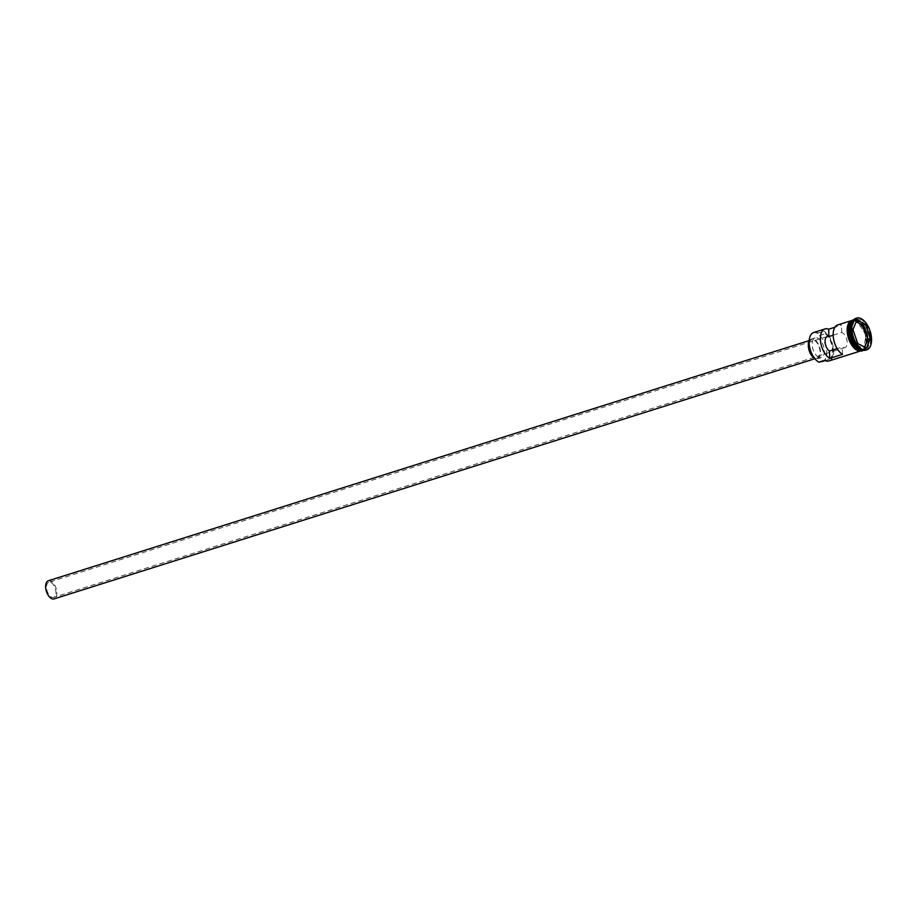 <?xml version="1.0" encoding="UTF-8"?>
<svg xmlns="http://www.w3.org/2000/svg" width="917" height="917" viewBox="0 0 917 917"><rect width="100%" height="100%" fill="white"/><g stroke="black" fill="none" stroke-linecap="round" stroke-linejoin="round"><path stroke-width="0.69" stroke-dasharray="4.58 3.44" d="M819.053 362.238L818.938 362.1A15.543 8.31 -107.5 0 1 818.778 362.02A15.543 8.31 -107.5 0 1 816.99 360.862M809.665 337.662A15.543 8.31 -107.5 0 1 817.735 333.387A15.543 8.31 -107.5 0 1 817.884 333.467L817.975 333.009A15.864 8.471 72.5 0 0 813.734 332.504M50.974 582.513A7.932 4.241 -107.5 0 1 55.731 590.365A7.932 4.241 -107.5 0 1 53.622 597.38A7.932 4.241 -107.5 0 1 51.501 597.127A7.932 4.241 -107.5 0 1 46.744 589.276A7.932 4.241 -107.5 0 1 48.853 582.261A7.932 4.241 -107.5 0 1 50.974 582.513M833.175 335.198L841.714 332.504A7.932 4.241 -107.5 0 1 842.276 332.733A7.932 4.241 -107.5 0 1 847.033 340.585A7.932 4.241 -107.5 0 1 844.935 347.6A7.932 4.241 -107.5 0 1 842.815 347.337A7.932 4.241 -107.5 0 1 842.253 347.004L837.164 348.609M48.372 580.748A9.514 5.089 -107.5 0 1 50.916 581.057A9.514 5.089 -107.5 0 1 56.625 590.479A9.514 5.089 -107.5 0 1 54.103 598.893M814.743 357.676A9.514 5.089 -107.5 0 1 809.035 348.265A9.514 5.089 -107.5 0 1 811.556 339.84A9.514 5.089 -107.5 0 1 814.101 340.15A9.514 5.089 -107.5 0 1 819.809 349.572A9.514 5.089 -107.5 0 1 817.288 357.985A9.514 5.089 -107.5 0 1 814.743 357.676M809.081 341.284A10.305 5.513 -107.5 0 1 811.316 339.084A10.305 5.513 -107.5 0 1 814.078 339.416A10.305 5.513 -107.5 0 1 820.257 349.618A10.305 5.513 -107.5 0 1 817.528 358.742A10.305 5.513 -107.5 0 1 814.766 358.409A10.305 5.513 -107.5 0 1 814.434 358.226M818.606 357.206A10.305 5.513 -107.5 0 1 812.416 346.993A10.305 5.513 -107.5 0 1 815.156 337.869A10.305 5.513 -107.5 0 1 817.907 338.213A10.305 5.513 -107.5 0 1 824.096 348.414A10.305 5.513 -107.5 0 1 821.357 357.538A10.305 5.513 -107.5 0 1 818.606 357.206M862.874 350.168A15.864 8.471 72.5 0 0 863.688 349.996A15.864 8.471 72.5 0 0 867.883 335.966A15.864 8.471 72.5 0 0 858.369 320.262A15.864 8.471 72.5 0 0 854.14 319.746A15.864 8.471 72.5 0 0 853.372 320.067M863.298 350.122L863.012 350.202A15.864 8.471 72.5 0 0 863.298 350.122A15.864 8.471 72.5 0 0 867.505 336.08A15.864 8.471 72.5 0 0 857.991 320.388A15.864 8.471 72.5 0 0 853.75 319.873A15.864 8.471 72.5 0 0 853.452 319.976L853.75 319.873M859.057 348.024A15.864 8.471 72.5 0 0 860.719 349.079A15.864 8.471 72.5 0 0 864.96 349.595A15.864 8.471 72.5 0 0 869.167 335.553A15.864 8.471 72.5 0 0 859.653 319.861A15.864 8.471 72.5 0 0 855.412 319.345A15.864 8.471 72.5 0 0 851.48 324.022M865.843 350.145A16.655 8.895 72.5 0 0 870.256 335.416A16.655 8.895 72.5 0 0 860.261 318.921A16.655 8.895 72.5 0 0 855.813 318.382M837.771 324.916A15.864 8.471 -107.5 0 1 841.451 325.168L834.906 327.243M856.077 320.984A15.864 8.471 72.5 0 0 851.836 320.48A15.864 8.471 72.5 0 0 847.629 334.51A15.864 8.471 72.5 0 0 857.143 350.202A15.864 8.471 72.5 0 0 861.384 350.718A15.864 8.471 72.5 0 0 865.591 336.688A15.864 8.471 72.5 0 0 856.077 320.984M817.975 333.009L823.638 331.656A15.543 8.31 -107.5 0 1 833.198 350.466A15.543 8.31 -107.5 0 1 824.692 360.278A4.757 2.545 -107.5 0 1 825.449 359.728A4.757 2.545 -107.5 0 1 826.171 359.682A14.351 7.668 -107.5 0 0 828.326 359.579A14.351 7.668 -107.5 0 0 832.338 348.254A14.351 7.668 -107.5 0 0 825.22 333.765A4.757 2.545 -107.5 0 1 823.638 331.656M862.026 350.523A15.864 8.471 72.5 0 0 866.221 336.482A15.864 8.471 72.5 0 0 856.707 320.79A15.864 8.471 72.5 0 0 852.478 320.274M842.517 354.34L842.253 347.004M829.037 360.931A15.864 8.471 72.5 0 0 833.244 346.901A15.864 8.471 72.5 0 0 823.73 331.197M818.938 362.1A4.757 2.545 -107.5 0 1 819.695 361.539A4.757 2.545 -107.5 0 1 820.417 361.504L826.171 359.682M822.572 361.39A14.351 7.668 -107.5 0 0 826.595 350.065A14.351 7.668 -107.5 0 0 819.466 335.588A4.757 2.545 -107.5 0 1 817.884 333.467M821.116 361.585A14.351 7.668 -107.5 0 1 820.417 361.504M841.714 332.504L841.451 325.168M856.169 321.821L854.403 320.95L856.833 320.182M852.97 329.639L857.762 343.588M854.403 320.95L850.506 330.475L852.959 329.616M850.506 330.475L855.263 344.322L863.917 348.632L866.347 347.864M863.917 348.632L864.593 346.993M855.263 344.322L857.773 343.634M850.082 324.836A15.704 8.391 -107.5 0 1 854.059 319.941A15.704 8.391 -107.5 0 1 858.255 320.446A15.704 8.391 -107.5 0 1 867.665 335.989A15.704 8.391 -107.5 0 1 863.505 349.881A15.704 8.391 -107.5 0 1 859.309 349.377A15.704 8.391 -107.5 0 1 857.441 348.151M860.742 349.985A15.704 8.391 72.5 0 0 863.378 349.927A15.704 8.391 72.5 0 0 867.539 336.035A15.704 8.391 72.5 0 0 858.117 320.492A15.704 8.391 72.5 0 0 853.922 319.976A15.704 8.391 72.5 0 0 851.733 321.443M852.134 320.308A15.944 8.517 -107.5 0 1 856.065 320.916A15.944 8.517 -107.5 0 1 866.026 340.287A15.944 8.517 -107.5 0 1 857.143 350.283M862.828 350.26A15.944 8.517 72.5 0 0 866.118 335.725A15.944 8.517 72.5 0 0 856.707 320.709A15.944 8.517 72.5 0 0 853.28 320.022M819.466 335.588L825.22 333.765M844.935 347.6L53.622 597.38M809.126 340.608L811.556 339.84M811.316 339.084L815.156 337.869M863.505 349.881L859.389 349.377C850.013 345.606 845.829 321.408 854.059 319.941L858.048 320.48C867.425 324.263 871.608 348.449 863.378 349.927L863.505 349.881M850.105 321.019L851.836 320.48M854.14 319.746L855.412 319.345M853.716 319.689L856.57 320.457L866.049 335.118L863.378 350.283M863.688 349.996L864.96 349.595M859.653 351.268L861.384 350.718M819.695 361.539L825.449 359.728M825.151 360.576L828.326 359.579M817.528 358.742L821.357 357.538M814.858 358.753L817.288 357.985M827.375 336.516L48.853 582.261"/><path stroke-width="1.38" d="M816.99 360.862A15.543 8.31 -107.5 0 1 816.875 360.771A15.543 8.31 -107.5 0 1 809.619 337.8A15.543 8.31 -107.5 0 1 809.665 337.662M834.906 327.243L828.67 329.214A15.864 8.471 72.5 0 0 824.991 328.951L813.734 332.504A15.864 8.471 72.5 0 0 809.7 337.513A15.864 8.471 72.5 0 0 817.104 360.954A15.864 8.471 72.5 0 0 819.053 362.238L824.796 360.415A15.864 8.471 72.5 0 0 829.037 360.931L859.653 351.268M814.858 358.753L54.103 598.893A9.514 5.089 -107.5 0 1 51.558 598.583A9.514 5.089 -107.5 0 1 45.85 589.173A9.514 5.089 -107.5 0 1 48.372 580.748L809.126 340.608M814.434 358.226A10.305 5.513 -107.5 0 1 809.081 341.284M853.372 320.067A15.864 8.471 72.5 0 0 850.07 334.533A15.864 8.471 72.5 0 0 859.447 349.48A15.864 8.471 72.5 0 0 862.874 350.168M859.057 349.606A15.864 8.471 72.5 0 0 862.989 350.202L862.026 350.523A15.864 8.471 72.5 0 1 857.785 350.007A15.864 8.471 72.5 0 1 848.271 334.304A15.864 8.471 72.5 0 1 852.478 320.274L853.463 319.964A15.864 8.471 72.5 0 0 849.601 334.189A15.864 8.471 72.5 0 0 859.057 349.606M851.48 324.022A15.864 8.471 72.5 0 0 851.377 324.366A15.864 8.471 72.5 0 0 858.782 347.795A15.864 8.471 72.5 0 0 859.057 348.024M856.707 318.107L855.813 318.382A16.655 8.895 72.5 0 0 851.584 323.655A16.655 8.895 72.5 0 0 859.344 348.265A16.655 8.895 72.5 0 0 861.384 349.606A16.655 8.895 72.5 0 0 865.843 350.145L866.737 349.87A16.655 8.895 72.5 0 0 871.15 335.129A16.655 8.895 72.5 0 0 861.155 318.646A16.655 8.895 72.5 0 0 856.707 318.107A16.655 8.895 72.5 0 0 852.294 332.837A16.655 8.895 72.5 0 0 862.278 349.32A16.655 8.895 72.5 0 0 866.737 349.87M824.991 328.951A15.864 8.471 72.5 0 0 820.704 342.522A15.864 8.471 72.5 0 0 829.736 358.375L842.517 354.34A15.864 8.471 -107.5 0 1 833.484 338.488A15.864 8.471 -107.5 0 1 837.771 324.916L850.105 321.019M837.164 348.609L829.461 351.039A7.932 4.241 -107.5 0 1 825.197 343.073A7.932 4.241 -107.5 0 1 827.375 336.516A7.932 4.241 -107.5 0 1 828.934 336.539L828.67 329.214M829.736 358.375L829.461 351.039M866.542 348.002L857.773 343.634L852.959 329.616L856.902 319.964L865.671 324.331L870.485 338.35L866.542 348.002L870.244 338.339L865.488 324.492L856.833 320.182L852.97 329.639M825.151 360.576L822.572 361.39A14.351 7.668 -107.5 0 1 821.116 361.585M828.934 336.539L833.175 335.198M864.593 346.993L867.826 339.107L863.069 325.26L865.671 324.331M863.069 325.26L856.169 321.821M867.826 339.107L870.485 338.35M857.762 343.588L866.347 347.864M851.733 321.443A15.704 8.391 72.5 0 0 850.277 336.195A15.704 8.391 72.5 0 0 859.183 349.411A15.704 8.391 72.5 0 0 860.742 349.985M857.441 348.151A15.704 8.391 -107.5 0 1 850.082 324.836M857.143 350.283A15.944 8.517 -107.5 0 1 847.526 334.201A15.944 8.517 -107.5 0 1 852.134 320.308M853.28 320.022A15.944 8.517 72.5 0 0 848.099 333.536A15.944 8.517 72.5 0 0 857.785 350.076A15.944 8.517 72.5 0 0 862.828 350.26M851.377 324.366L851.584 323.655M863.378 350.283L861.842 351.073L857.292 350.535L854.678 348.701L851.733 345.193L848.466 338.304L847.102 330.578L847.491 326.028L849.417 321.729L853.716 319.689"/></g></svg>
